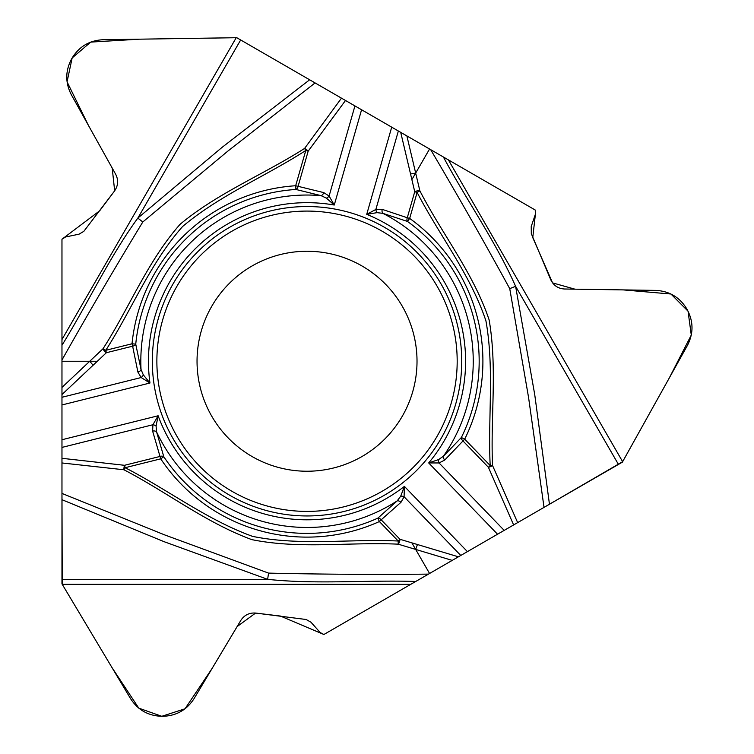 <?xml version="1.0" encoding="UTF-8"?>
<svg xmlns="http://www.w3.org/2000/svg" width="754" height="754" viewBox="0 0 754 754"><rect width="100%" height="100%" fill="white"/><g stroke="black" fill="none" stroke-linecap="round" stroke-linejoin="round"><path stroke-width="1.13" d="M428.451 574.114L410.742 584.341L62.243 584.341L61.969 493.427L164.74 534.935L268.547 573.106C321.817 574.331 375.124 574.671 428.451 574.114L429.563 573.474L411.882 542.861L399.978 539.289A3.855 1.47 106.7 0 1 398.197 544.171C349.479 541.843 299.706 549.402 251.779 539.619C205.87 522.72 166.954 492.126 123.948 469.77L61.969 462.965L61.969 493.427M61.969 458.309L124.523 465.303L160.112 456.424A3.855 2.469 -20.8 0 1 163.816 456.764L156.587 431.919L156.078 426.048A3.855 2.215 -160.8 0 0 152.921 424.738L61.969 447.414L61.969 583.879L111.997 667.582L138.793 708.147L161.799 716.3L185.032 708.779L212.11 668.43L237.114 626.583L255.615 613.059L280.441 616.056L323.89 634.491L516.839 523.087M61.969 447.414L61.969 394.559L97.323 361.251L61.969 361.251L61.969 394.559M61.969 359.969L61.969 345.275C87.907 303.41 108.859 257.943 137.841 218.085L142.798 221.987C115.098 267.51 88.152 313.504 61.969 359.969L61.969 361.251M61.969 345.275L61.969 239.225L65.513 236.992L79.029 234.174L83.826 231.346L114.589 190.913C118.208 185.607 118.585 180.083 115.711 174.344L71.338 94.731C65.174 82.742 65.268 70.791 71.611 58.897L72.205 57.879C79.33 46.428 89.632 40.377 103.1 39.726L236.756 37.7L315.087 82.921L227.755 151.177L142.798 221.987M326.388 198.123L321.044 195.625A3.855 2.479 -72.2 0 0 323.749 192.6L329.102 196.04L334.258 205.031L326.388 198.123A3.855 2.215 -40.8 0 0 329.102 196.04L354.936 105.928L315.087 82.921M354.936 105.928L429.563 149.019L411.882 179.631L414.738 191.733A3.855 1.47 -13.3 0 1 419.865 190.828C442.202 234.183 473.644 273.504 489.129 319.913C497.451 368.122 490.411 417.113 492.55 465.538L517.649 522.616L544.03 507.385L528.592 397.631L509.742 288.65C484.172 241.893 457.81 195.569 430.666 149.65L429.563 149.019M430.666 149.65L535.236 210.027L535.397 214.211L535.236 210.027L342.288 98.623M448.385 159.886L622.634 461.693L544.03 507.385M513.625 524.944L488.394 467.273A3.855 1.112 -22.9 0 0 492.55 465.538L490.185 465.548C487.866 417.433 494.473 368.753 485.934 320.874C470.543 274.701 439.412 235.512 417.122 192.411L409.667 218.424A175.87 175.87 0 0 1 464.7 439.167L490.185 465.548L488.394 467.273L462.918 440.883A3.855 2.469 -140.8 0 1 461.363 437.508L443.446 456.198L438.621 459.572A3.855 2.215 79.2 0 0 439.064 462.965L504.181 530.392L622.361 462.164L669.326 377.905L691.286 335.068L688.034 311.157L670.947 294.013L623.153 289.894L574.934 289.168L552.578 282.891L532.758 237.604L535.397 214.211L531.231 226.539L531.306 233.683L550.759 279.753C553.549 285.54 558.139 288.622 564.558 289.008L655.678 290.394C669.147 291.044 679.448 297.095 686.583 308.546L687.167 309.564C693.52 321.458 693.605 333.409 687.441 345.398L622.634 461.693M504.181 530.392L429.563 573.474M410.742 584.341L323.89 634.491L320.177 632.531L310.987 622.239L306.133 619.496L255.738 613.077C249.338 612.587 244.362 615.028 240.828 620.391L194.07 698.619C186.766 709.957 176.37 715.848 162.892 716.3L161.714 716.3C148.236 715.848 137.85 709.957 130.546 698.619L62.243 584.341M229.678 495.227A154.711 154.711 0 0 1 173.052 283.89A154.711 154.711 0 0 1 384.38 227.265A154.711 154.711 0 0 1 441.015 438.602A154.711 154.711 0 0 1 229.678 495.227M240.677 39.962L137.841 218.085L222.138 147.313L309.658 79.792M61.969 387.424L103.034 348.734C129.405 307.707 147.737 260.827 180.178 224.211C217.765 192.901 263.721 174.494 304.588 148.434L341.477 98.161L236.756 37.7L139.254 39.18L90.725 42.101L72.158 57.945L67.059 81.828L88.454 125.447L112.195 168.029L114.665 190.819L99.651 210.818L61.969 239.225L61.969 462.023M438.621 459.572L428.696 462.937A158.566 158.566 0 0 0 366.717 214.343L375.86 209.452A3.855 2.215 72.8 0 0 377.057 212.647L366.717 214.343L391.712 127.162M345.502 100.48L308.169 151.168A3.855 1.112 -142.9 0 0 304.588 148.434L305.785 150.48C265.276 176.54 219.8 195.163 182.619 226.502C150.319 262.92 131.941 309.47 105.767 350.318L106.371 352.721A3.855 1.47 -133.3 0 1 103.034 348.734L105.767 350.318L132.025 343.767A175.87 175.87 0 0 1 295.672 185.738L305.785 150.48L308.169 151.168L298.056 186.427A3.855 2.469 99.2 0 1 295.917 189.461A172.148 172.148 0 0 0 135.739 344.144L141.026 369.479A3.855 2.479 164.2 0 1 137.897 372.071L141.158 377.537A3.855 2.215 -47.2 0 0 143.326 374.898L141.026 369.479A166.21 166.21 0 0 1 321.044 195.625L295.917 189.461L295.672 185.738L323.749 192.6M361.581 109.764L334.258 205.031A158.566 158.566 0 0 0 149.961 383.013L143.326 374.898M398.357 130.998L375.86 209.452L382.221 209.367L407.283 217.746A3.855 2.469 -67.2 0 0 407.49 221.459L382.909 213.363L377.057 212.647M135.739 344.144A3.855 2.469 172.8 0 1 132.629 346.18L132.025 343.767L135.739 344.144M382.221 209.367A3.855 2.479 104.2 0 0 382.909 213.363A166.21 166.21 0 0 1 443.446 456.198A3.855 2.479 47.8 0 0 444.728 460.053L439.064 462.965L428.696 462.937L497.546 534.228M362.024 265.992A109.99 109.99 0 0 1 362.024 456.5A109.99 109.99 0 0 1 197.039 361.251A109.99 109.99 0 0 1 362.024 265.992A109.99 109.99 0 0 1 362.024 456.5A109.99 109.99 0 0 1 197.039 361.251A109.99 109.99 0 0 1 362.024 265.992M443.39 157.002C466.679 200.404 495.576 241.271 515.604 286.313L509.742 288.65M618.44 464.426L515.604 286.313L534.746 394.7L549.459 504.256M406.887 135.927L419.865 190.828L417.122 192.411L414.738 191.733L407.283 217.746L409.667 218.424L407.49 221.459A172.148 172.148 0 0 1 461.363 437.508L464.7 439.167L444.728 460.053M156.078 426.048L158.133 415.765A158.566 158.566 0 0 0 404.408 486.387L404.078 496.754A3.855 2.215 -167.2 0 0 400.704 496.189L397.16 500.901L377.858 518.139A3.855 2.469 52.8 0 1 381.185 519.817L379.394 521.542A175.87 175.87 0 0 1 160.715 458.837L125.126 467.706C167.953 489.761 206.813 519.826 252.543 536.367C300.224 546.122 349.733 538.761 398.197 541.014L399.978 539.289L381.185 519.817L400.968 502.305A3.855 2.479 -135.8 0 0 397.16 500.901A166.21 166.21 0 0 1 156.587 431.919A3.855 2.479 167.8 0 0 152.619 431.09L152.921 424.738L158.133 415.765L61.969 439.742M467.414 551.626L404.408 486.387L400.704 496.189M415.727 581.466C366.501 579.93 316.652 584.52 267.642 579.345L268.547 573.106M61.969 579.345L267.642 579.345L164.202 541.73L61.969 499.695M452.23 560.392L398.197 544.171L398.197 541.014L379.394 521.542L377.858 518.139A172.148 172.148 0 0 1 163.816 456.764L160.715 458.837L152.619 431.09M61.969 404.955L149.961 383.013L141.158 377.537L61.969 397.283M124.523 465.303A3.855 1.112 97.1 0 0 123.948 469.77L125.126 467.706L124.523 465.303M61.969 339.517L236.219 37.709M411.882 179.631L400.713 132.365M410.544 173.976L415.671 173.081M137.897 372.071L132.629 346.18L106.371 352.721L97.323 361.251M382.108 231.205A150.159 150.159 0 0 1 382.108 491.288A150.159 150.159 0 0 1 156.87 361.251A150.159 150.159 0 0 1 382.108 231.205M460.769 555.462L404.078 496.754L400.968 502.305M411.882 542.861L458.413 556.82M417.452 544.529L415.671 549.412M93.091 365.238L89.754 361.251"/></g></svg>
